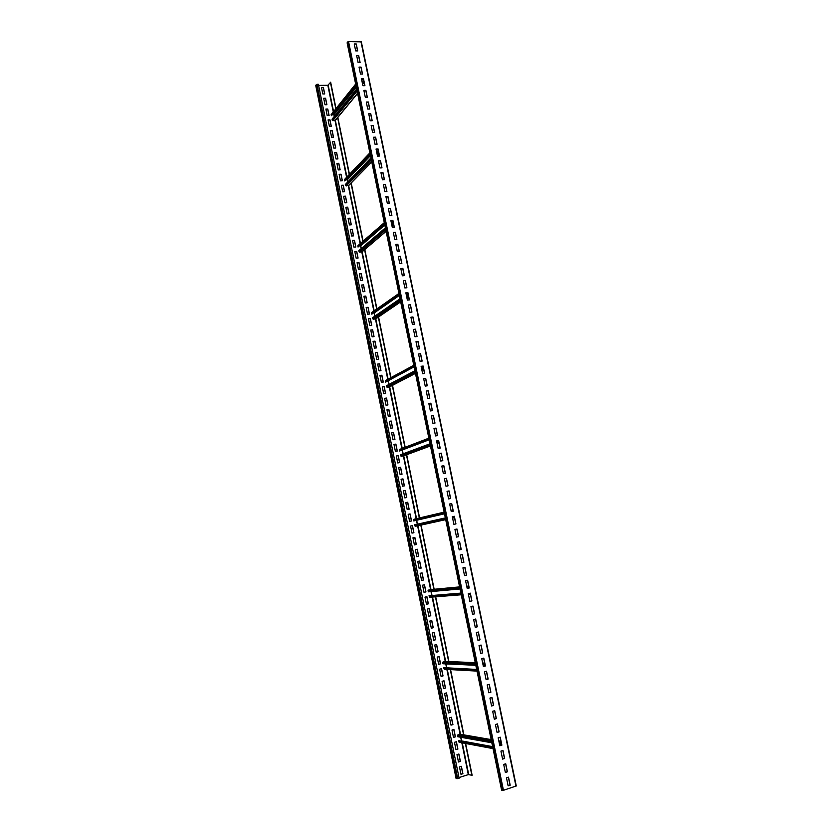 <?xml version="1.0" encoding="UTF-8"?>
<svg xmlns="http://www.w3.org/2000/svg" width="832" height="832" viewBox="0 0 832 832"><rect width="100%" height="100%" fill="white"/><g stroke="black" fill="none" stroke-linecap="round" stroke-linejoin="round"><path stroke-width="1.25" d="M457.714 778.658L316.982 84.313L318.386 84.302L459.129 778.201L456.134 778.45M465.639 743.475L472.129 775.268L468.312 774.623L459.004 777.577M316.982 84.313L315.786 85.478M321.526 87.641L323.315 87.62L324.605 93.943M323.71 98.394L325.499 98.363L326.789 104.718M325.905 109.179L327.694 109.148L328.983 115.513M328.099 119.995L329.888 119.943L331.188 126.329M330.304 130.822L332.093 130.77L333.393 137.176M332.509 141.679L334.298 141.627L335.598 148.044M334.714 152.568L336.502 152.495L337.813 158.933M336.929 163.478L338.718 163.394L340.028 169.853M339.154 174.408L340.943 174.325L342.254 180.794M341.38 185.359L343.169 185.266L344.479 191.755M343.606 196.342L345.394 196.238L346.715 202.748M345.842 207.355L347.63 207.241L348.962 213.762M348.078 218.379L349.877 218.265L351.198 224.806M350.324 229.445L352.123 229.31L353.454 235.872M352.581 240.521L354.37 240.386L355.711 246.969M354.838 251.628L356.626 251.482L357.968 258.086M357.094 262.766L358.883 262.61L360.235 269.225M359.362 273.926L361.15 273.759L362.502 280.394M361.629 285.106L363.428 284.939L364.78 291.585M363.906 296.317L365.706 296.14L367.058 302.806M366.194 307.549L367.983 307.362L369.346 314.049M368.472 318.812L370.271 318.614L371.634 325.322M370.77 330.106L372.559 329.898L373.932 336.617M373.069 341.411L374.858 341.203L376.23 347.942M375.367 352.758L377.166 352.529L378.539 359.299M377.676 364.125L379.475 363.886L380.848 370.666M379.995 375.513L381.784 375.274L383.167 382.075M382.314 386.932L384.103 386.682L385.497 393.505M384.634 398.382L386.433 398.122L387.816 404.955M386.963 409.854L388.762 409.583L390.156 416.437M389.303 421.346L391.092 421.075L392.496 427.95M391.643 432.869L393.432 432.588L394.836 439.483M393.983 444.423L395.782 444.132L397.186 451.048M396.334 455.988L398.247 455.655L399.662 462.613L397.748 462.946L396.334 455.988L398.133 455.697L399.547 462.634M398.694 467.615L400.494 467.293L401.908 474.25M401.055 479.232L402.969 478.889L404.394 485.878L402.47 486.221L401.055 479.232L402.854 478.92L404.269 485.898M403.426 490.89L405.34 490.537L406.765 497.546L404.851 497.9L403.426 490.89L405.226 490.568L406.64 497.567M405.798 502.58L407.711 502.216L409.136 509.236L407.222 509.61L405.798 502.58L407.597 502.247L409.022 509.267M408.179 514.311L409.978 513.958L411.403 520.988M410.561 526.053L412.474 525.668L413.91 532.719L411.996 533.114L410.561 526.053L412.36 525.689L413.795 532.74M414.752 537.451L416.187 544.523L414.388 544.898L412.953 537.826L414.866 537.43L416.302 544.502L414.388 544.898M417.144 549.245L418.59 556.327L416.79 556.712L415.345 549.63L417.269 549.224L418.704 556.306L416.79 556.722M419.546 561.059L420.992 568.162L419.193 568.558L417.747 561.454L419.671 561.038L421.117 568.142L419.193 568.568M421.959 572.915L423.405 580.018L421.606 580.424L420.16 573.31L422.074 572.884L423.519 580.008L421.606 580.445M424.372 584.792L425.818 591.906L424.018 592.322L422.573 585.198L424.486 584.761L425.942 591.895L424.029 592.342M426.795 596.69L428.241 603.824L426.442 604.25M429.218 608.618L430.674 615.774L428.875 616.21M431.652 620.578L433.108 627.744L431.309 628.191L429.853 621.026L431.766 620.558L433.233 627.744L431.309 628.222M434.086 632.57L435.542 639.746L433.742 640.203L432.286 633.017L434.2 632.538L435.666 639.746L433.753 640.234M436.53 644.592L437.996 651.778L436.186 652.246M438.974 656.635L440.44 663.842L438.641 664.31M441.428 668.71L442.894 675.927L441.095 676.416M443.893 680.815L445.359 688.043L443.56 688.542M446.358 692.942L447.834 700.19L446.025 700.7M448.833 705.11L450.31 712.369L448.5 712.878M451.308 717.298L452.785 724.568L450.986 725.098M453.794 729.518L455.27 736.809L453.471 737.339M456.279 741.77L457.766 749.07L455.967 749.611M458.775 754.042L460.262 761.363L458.463 761.914M461.282 766.355L462.769 773.687L460.97 774.249M463.882 734.874L450.559 669.604M448.916 661.554L435.698 596.794M434.158 589.274L421.054 525.086M419.598 517.92L406.692 454.719M405.174 447.283L392.527 385.351M390.946 377.614L378.57 316.95M376.927 308.911L364.801 249.506M363.095 241.155L351.218 182.998M349.45 174.314L337.823 117.395M335.993 108.389L330.658 82.254L327.839 85.29L318.614 85.394M463.601 734.822L450.289 669.583M448.646 661.544L435.438 596.814M433.898 589.295L420.805 525.138M419.338 517.982L406.442 454.813M404.924 447.377L392.288 385.476M390.718 377.749L378.342 317.106M376.698 309.078L364.582 249.694M362.877 241.342L351.01 183.217M349.232 174.543L337.626 117.634M335.785 108.638L330.398 82.254M471.869 775.341L465.358 743.423M491.816 742.778L457.683 736.705L457.86 734.895L460.429 734.323M461.604 741.198L460.918 737.277M459.358 742.248L458.765 740.667L492.679 746.938M501.592 744.526L499.491 744.151M492.71 747.074L458.505 740.75M321.506 87.516L323.409 87.495L324.719 93.943L322.816 93.974L321.506 87.516M323.69 98.28L325.593 98.249L326.903 104.718L325 104.749L323.69 98.28M325.884 109.065L327.787 109.034L329.098 115.513L327.194 115.554L325.884 109.065M328.078 119.881L329.982 119.829L331.302 126.329L329.399 126.381L328.078 119.881M330.283 130.718L332.186 130.655L333.507 137.166L331.604 137.228L330.283 130.718M332.488 141.575L334.391 141.513L335.712 148.034L333.809 148.106L332.488 141.575M334.693 152.464L336.596 152.391L337.927 158.922L336.024 159.006L334.693 152.464M336.908 163.374L338.811 163.29L340.142 169.842L338.239 169.936L336.908 163.374M339.134 174.304L341.037 174.221L342.368 180.783L340.465 180.877L339.134 174.304M341.359 185.266L343.262 185.172L344.604 191.755L342.69 191.859L341.359 185.266M343.585 196.248L345.498 196.144L346.83 202.738L344.926 202.852L343.585 196.248M345.821 207.262L347.734 207.147L349.076 213.762L347.162 213.876L345.821 207.262M348.067 218.296L349.97 218.171L351.322 224.796L349.409 224.931L348.067 218.296M350.314 229.362L352.217 229.226L353.569 235.862L351.655 236.007L350.314 229.362M352.56 240.448L354.474 240.302L355.826 246.958L353.912 247.104L352.56 240.448M354.817 251.555L356.73 251.399L358.082 258.076L356.169 258.232L354.817 251.555M357.084 262.694L358.987 262.527L360.35 269.214L358.436 269.381L357.084 262.694M359.341 273.853L361.254 273.676L362.617 280.384L360.714 280.561L359.341 273.853M361.618 285.043L363.532 284.856L364.894 291.574L362.981 291.762L361.618 285.043M363.896 296.254L365.81 296.057L367.172 302.796L365.269 302.994L363.896 296.254M366.174 307.486L368.087 307.289L369.46 314.038L367.546 314.246L366.174 307.486M368.462 318.76L370.375 318.542L371.748 325.312L369.845 325.53L368.462 318.76M370.76 330.044L372.663 329.826L374.046 336.606L372.133 336.835L370.76 330.044M373.058 341.359L374.972 341.13L376.345 347.932L374.442 348.161L373.058 341.359M375.357 352.706L377.27 352.466L378.654 359.278L376.74 359.528L375.357 352.706M377.666 364.073L379.579 363.823L380.973 370.656L379.059 370.906L377.666 364.073M379.985 375.471L381.898 375.211L383.282 382.054L381.378 382.325L379.985 375.471M382.304 386.89L384.218 386.63L385.611 393.484L383.698 393.754L382.304 386.89M384.623 398.341L386.537 398.06L387.941 404.945L386.027 405.226L384.623 398.341M386.953 409.812L388.866 409.531L390.27 416.426L388.357 416.718L386.953 409.812M389.293 421.314L391.206 421.023L392.61 427.929L390.697 428.23L389.293 421.314M391.633 432.848L393.546 432.536L394.95 439.462L393.037 439.774L391.633 432.848M393.983 444.402L395.897 444.09L397.301 451.027L395.387 451.35L393.983 444.402M398.694 467.594L400.608 467.262L402.022 474.23L400.109 474.573L398.694 467.594M408.179 514.301L410.093 513.926L411.518 520.967L409.604 521.352L408.179 514.301M424.996 597.116L426.91 596.658L428.366 603.824L426.452 604.271L424.996 597.116M427.419 609.055L429.333 608.598L430.789 615.763L428.875 616.231L427.419 609.055M434.73 645.05L436.644 644.561L438.11 651.778L436.197 652.278L434.73 645.05M437.174 657.103L439.098 656.604L440.565 663.842L438.651 664.352L437.174 657.103M439.629 669.188L441.553 668.678L443.03 675.938L441.106 676.458L439.629 669.188M442.094 681.304L444.007 680.784L445.484 688.054L443.57 688.584L442.094 681.304M444.558 693.441L446.472 692.91L447.959 700.201L446.035 700.742L444.558 693.441M447.023 705.619L448.947 705.078L450.434 712.379L448.51 712.93L447.023 705.619M449.509 717.818L451.422 717.267L452.92 724.589L450.996 725.15L449.509 717.818M451.994 730.049L453.908 729.487L455.406 736.83L453.482 737.402L451.994 730.049M454.48 742.31L456.404 741.728L457.891 749.091L455.978 749.674L454.48 742.31M456.976 754.593L458.9 754.01L460.398 761.384L458.474 761.987L456.976 754.593M459.472 766.917L461.396 766.314L462.904 773.718L460.98 774.322L459.472 766.917M357.594 93.454L335.296 120.463L332.831 120.661L332.02 119.215L356.678 89.055M355.95 85.55L331.552 115.638L331.105 114.712L355.649 84.063M334.36 116.355L334.017 114.639L332.55 114.41M355.898 85.29L331.302 115.648M363.709 80.454L362.201 82.306M348.681 185.432L346.122 185.962L345.311 184.517L370.926 157.955M370.178 154.357L344.573 180.898L344.49 179.525L369.876 152.87M347.745 181.99L347.298 179.795L346.06 179.598M370.136 154.138L344.573 180.898M378.227 150.384L376.657 152.006M362.149 251.659L359.601 252.169L358.779 250.702L385.372 227.854M384.613 224.162L358.041 247.042L357.978 245.606L384.301 222.654M361.306 248.539L360.755 245.846L359.871 245.648M384.571 223.985L358.041 247.042M392.954 221.333L391.331 222.737M375.762 318.802L373.256 319.28L372.445 317.814L400.036 298.771M399.256 294.986L371.935 314.07L371.883 312.53M375.055 316.014L374.098 312.562M399.225 294.85L371.686 314.101M407.909 293.342L406.214 294.507M389.542 386.88L387.109 387.327L386.287 385.85L414.908 370.739M414.107 366.85L385.778 382.054L385.715 380.474M389.002 384.426L388.242 380.723M414.086 366.756L385.518 382.086M423.082 366.423L421.325 367.359M403.478 455.894L401.159 456.321L400.327 454.844L430.009 443.778M429.187 439.785L399.547 451.027L399.651 449.405L428.854 438.183M403.135 453.794L402.366 450.008M429.177 439.733L399.547 451.027M438.318 440.679L436.665 441.293M417.57 525.855L445.692 519.636L415.397 526.292L414.565 524.815L445.328 517.899M413.774 520.936L444.486 513.791L413.774 520.936L413.962 519.251L444.142 512.138L413.951 519.262M417.477 524.16L416.686 520.27M460.023 588.973L428.21 591.843L428.386 590.117L430.674 589.607M432.016 595.483L431.215 591.573M429.77 597.272L461.219 594.776L429.77 597.272L429 595.764L460.876 593.102M468 588.255L467.168 588.328M460.886 593.143L429 595.764M475.8 665.298L442.842 663.759L443.019 661.991L445.463 661.43M446.763 667.826L445.962 663.905M476.996 671.081L443.862 668.793L443.903 667.67L476.663 669.438M485.233 665.735L483.205 665.642M476.674 669.531L443.654 667.742M347.214 42.962L348.546 41.6L361.327 41.86L516.277 785.97L361.327 41.86M501.654 790.015L503.454 790.286L516.277 785.97M354.234 43.95L356.262 43.961L357.698 50.887L355.68 50.887L354.234 43.95M356.637 55.515L358.665 55.515L360.1 62.462L358.082 62.462L356.637 55.515M359.039 67.101L361.067 67.101L362.513 74.058L360.485 74.069L359.039 67.101M361.452 78.718L363.48 78.707L364.926 85.686L362.898 85.706L361.452 78.718M363.865 90.366L365.893 90.345L367.349 97.334L365.321 97.375L363.865 90.366M366.288 102.045L368.316 102.003L369.772 109.023L367.744 109.065L366.288 102.045M368.722 113.745L370.75 113.703L372.206 120.734L370.178 120.786L368.722 113.745M371.155 125.476L373.183 125.424L374.639 132.475L372.611 132.538L371.155 125.476M373.589 137.238L375.617 137.176L377.083 144.238L375.055 144.31L373.589 137.238M376.043 149.032L378.071 148.959L379.538 156.042L377.51 156.125L376.043 149.032M378.487 160.846L380.515 160.763L381.992 167.866L379.964 167.96L378.487 160.846M380.952 172.702L382.98 172.598L384.457 179.722L382.429 179.826L380.952 172.702M383.417 184.579L385.445 184.465L386.922 191.599L384.894 191.714L383.417 184.579M385.882 196.487L387.91 196.362L389.397 203.518L387.369 203.642L385.882 196.487M388.357 208.416L390.385 208.291L391.872 215.457L389.844 215.592L388.357 208.416M390.842 220.386L392.87 220.251L394.358 227.438L392.33 227.583L390.842 220.386M393.328 232.378L395.356 232.232L396.854 239.439L394.826 239.595L393.328 232.378M395.824 244.41L397.852 244.244L399.35 251.472L397.322 251.638L395.824 244.41M398.32 256.464L400.358 256.287L401.856 263.526L399.828 263.713L398.32 256.464M400.826 268.549L402.865 268.362L404.373 275.621L402.334 275.808L400.826 268.549M403.343 280.665L405.371 280.467L406.89 287.747L404.851 287.945L403.343 280.665M405.86 292.802L407.898 292.604L409.406 299.894L407.378 300.102L405.86 292.802M408.387 304.98L410.426 304.762L411.944 312.083L409.906 312.302L408.387 304.98M410.925 317.19L412.953 316.961L414.471 324.293L412.443 324.522L410.925 317.19M413.462 329.42L415.49 329.181L417.019 336.534L414.981 336.773L413.462 329.42M416 341.692L418.038 341.442L419.567 348.806L417.529 349.066L416 341.692M418.558 353.985L420.586 353.725L422.126 361.109L420.087 361.379L418.558 353.985M421.117 366.309L423.145 366.038L424.684 373.454L422.646 373.724L421.117 366.309M423.675 378.674L425.714 378.394L427.253 385.819L425.214 386.1L423.675 378.674M426.244 391.061L428.282 390.77L429.822 398.216L427.794 398.507L426.244 391.061M428.823 403.489L430.862 403.177L432.411 410.644L430.373 410.956L428.823 403.489M431.402 415.938L433.441 415.626L434.99 423.103L432.962 423.426L431.402 415.938L433.316 415.678L434.855 423.124M433.992 428.418L436.03 428.095L437.59 435.594L435.552 435.926L433.992 428.418L435.906 428.147L437.455 435.614M436.592 440.939L438.63 440.596L440.19 448.115L438.152 448.458L436.592 440.939L438.495 440.648L440.055 448.136M439.192 453.482L441.23 453.138L442.801 460.668L440.762 461.032L439.192 453.482L441.095 453.18L442.655 460.699M441.802 466.066L443.841 465.702L445.411 473.262L443.373 473.626L441.802 466.066L443.706 465.743L445.276 473.283M444.423 478.67L446.462 478.306L448.032 485.878L445.994 486.252L444.423 478.67M447.044 491.317L449.082 490.932L450.653 498.524L448.625 498.919L447.044 491.317M449.675 503.994L451.714 503.599L453.294 511.212L451.256 511.618L449.675 503.994L451.578 503.63L453.159 511.233M452.306 516.703L454.345 516.287L455.936 523.921L453.898 524.337L452.306 516.703L454.21 516.318L455.79 523.952M454.948 529.443L456.986 529.017L458.578 536.671L456.539 537.098L454.948 529.443M457.6 542.214L459.638 541.778L461.23 549.453L459.191 549.89L457.6 542.214M460.262 555.017L462.301 554.57L463.892 562.266L461.854 562.713L460.262 555.017M462.925 567.861L464.963 567.403L466.565 575.11L464.526 575.578L462.925 567.861M465.587 580.726L467.626 580.258L469.238 587.985L467.199 588.463L465.587 580.726M468.27 593.632L470.309 593.154L471.921 600.902L469.882 601.39L468.27 593.632M470.954 606.57L472.992 606.07L474.604 613.85L472.566 614.349L470.954 606.57M473.647 619.538L475.686 619.029L477.298 626.818L475.259 627.338L473.647 619.538M476.341 632.538L478.379 632.029L480.002 639.839L477.963 640.359L476.341 632.538M479.045 645.58L481.083 645.05L482.706 652.881L480.667 653.422L479.045 645.58M481.759 658.653L483.798 658.112L485.43 665.954L483.382 666.505L481.759 658.653M484.474 671.757L486.512 671.195L488.145 679.068L486.106 679.63L484.474 671.757M487.198 684.892L489.237 684.32L490.88 692.214L488.842 692.796L487.198 684.892M489.934 698.069L491.972 697.486L493.615 705.401L491.577 705.983L489.934 698.069M492.669 711.277L494.718 710.684L496.361 718.609L494.322 719.212L492.669 711.277M495.425 724.516L497.463 723.913L499.106 731.858L497.068 732.472L495.425 724.516M498.17 737.786L500.209 737.173L501.873 745.15L499.834 745.774L498.17 737.786M500.937 751.098L502.975 750.464L504.639 758.462L502.59 759.106L500.937 751.098M503.703 764.442L505.742 763.797L507.406 771.815L505.367 772.47L503.703 764.442M506.48 777.826L508.518 777.171L510.193 785.2L508.144 785.876L506.48 777.826M354.266 44.096L356.262 43.961M356.158 44.106L357.562 50.887M356.668 55.65L358.55 55.65L359.965 62.462M359.07 67.236L360.963 67.236L362.378 74.058M361.483 78.853L363.366 78.842L364.79 85.686M363.896 90.501L365.789 90.47L367.214 97.344M366.319 102.17L368.212 102.138L369.637 109.023M368.742 113.87L370.635 113.828L372.07 120.734M371.176 125.601L373.069 125.549L374.504 132.475M373.62 137.363L375.502 137.301L376.948 144.248M376.064 149.146L377.957 149.074L379.402 156.042M378.508 160.961L380.401 160.878L381.857 167.866M380.973 172.806L382.866 172.713L384.322 179.722M383.438 184.683L385.33 184.579L386.786 191.61M385.902 196.581L387.795 196.477L389.262 203.528M388.378 208.52L390.27 208.395L391.737 215.467M390.863 220.48L392.756 220.345L394.222 227.448M393.349 232.471L395.242 232.326L396.718 239.45M395.845 244.494L397.738 244.338L399.214 251.482M398.341 256.537L400.234 256.381L401.721 263.546M400.847 268.622L402.74 268.455L404.238 275.631M403.364 280.738L405.257 280.55L406.754 287.758M405.881 292.874L407.774 292.687L409.271 299.905M408.398 305.042L410.301 304.845L411.798 312.094M410.935 317.252L412.828 317.034L414.336 324.303M413.473 329.482L415.366 329.264L416.884 336.554M416.01 341.744L417.914 341.515L419.432 348.826M418.569 354.037L420.462 353.798L421.99 361.13M421.127 366.361L423.02 366.111L424.549 373.464M423.686 378.716L425.578 378.456L427.118 385.83M426.254 391.102L428.158 390.832L429.686 398.237M428.834 403.52L430.726 403.239L432.266 410.665M444.423 478.691L446.326 478.338L447.897 485.898M447.044 491.327L448.947 490.974L450.518 498.555M456.851 529.048L458.442 536.702L456.539 537.098M459.503 541.809L461.094 549.474L459.191 549.89M462.155 554.601L463.757 562.286L461.854 562.702M464.818 567.434L466.419 575.13L464.516 575.557M467.49 580.289L469.092 588.006L467.189 588.442M470.174 593.185L471.775 600.912L469.872 601.37M472.857 606.112L474.458 613.85L472.555 614.318M475.54 619.07L477.152 626.829L475.249 627.307M478.244 632.06L479.856 639.839L477.953 640.328M480.948 645.081L482.56 652.881L480.667 653.38M483.662 658.143L485.285 665.954L483.382 666.463M486.377 671.237L487.999 679.058L486.096 679.588M489.102 684.362L490.734 692.203L488.831 692.744M491.837 697.528L493.47 705.38L491.566 705.931M494.572 710.715L496.215 718.588L494.312 719.15M497.318 723.944L498.961 731.838L497.058 732.41M500.074 737.214L501.717 745.118L499.814 745.701M502.84 750.506L504.483 758.43L502.58 759.034M505.606 763.838L507.26 771.784L505.357 772.387M508.383 777.213L510.037 785.169L508.134 785.793M456.934 778.752L316.295 84.562M456.154 778.554L315.754 85.301M468.707 774.582L462.238 742.841M460.491 734.282L447.273 669.417M445.64 661.419L432.515 597.054M430.997 589.576L417.986 525.762M416.541 518.648L403.728 455.811M402.22 448.417L389.678 386.838M388.107 379.153L375.814 318.833M374.182 310.846L362.138 251.774M360.443 243.464L348.66 185.63M346.902 176.998L335.358 120.38M333.538 111.426L328.182 85.176M500.926 741.322L498.836 740.958M491.171 739.638L460.023 734.25M501.166 742.466L499.065 742.102M491.4 740.761L457.86 734.895M501.353 743.371L499.252 742.997M491.587 741.645L457.465 735.644M492.617 746.637L461.656 740.927M492.939 748.207L458.723 741.811M468.312 774.623L461.822 742.768M461.5 741.177L460.699 737.246M460.086 734.24L446.867 669.396M446.545 667.815L445.754 663.894M445.245 661.409L432.13 597.085M431.808 595.494L431.018 591.583M430.55 589.618L459.597 586.893L430.612 589.607L417.622 525.845M417.279 524.202L416.489 520.312M416.166 518.731L403.374 455.946M402.948 453.866L402.178 450.081M401.866 448.552L389.324 387.015M388.814 384.519L388.066 380.827M387.764 379.34L375.471 319.03M374.878 316.129L374.15 312.562M373.849 311.074L361.806 251.982M361.14 248.685L360.506 245.606M360.131 243.745L348.327 185.848M347.578 182.166L347.048 179.556M346.59 177.32L335.036 120.598M334.204 116.542L333.767 114.39M333.237 111.79L327.839 85.29M364.593 84.729L363.792 85.696M357.552 93.257L334.974 120.609M355.701 84.302L331.105 114.712M362.617 78.842L361.712 79.955M356.2 86.736L333.715 114.39M363.158 78.842L361.816 80.496M356.304 87.256L334.017 114.639M363.917 81.463L362.409 83.304M356.886 90.043L332.218 120.151M364.135 82.534L362.627 84.375M357.105 91.104L332.831 120.661M379.028 154.263L377.458 155.875M371.717 161.772L348.275 185.848M369.928 153.13L344.386 179.951M370.344 155.158L346.986 179.546M376.709 149.126L376.168 149.677M370.448 155.646L347.298 179.795M378.435 151.403L376.865 153.026M371.134 158.964L345.509 185.463M378.643 152.402L377.073 154.024M371.332 159.952L346.122 185.962M393.682 224.817L392.049 226.21M386.079 231.286L361.754 251.992M384.363 222.966L357.843 246.074M384.696 224.567L360.454 245.606M384.79 225.025L360.755 245.846M393.172 222.373L391.539 223.766M385.58 228.873L358.977 251.67M393.37 223.298L391.737 224.692M385.778 229.788L359.601 252.169M408.543 296.41L406.848 297.575M400.66 301.798L375.419 319.041M399.006 293.81L371.488 313.123M399.339 295.412L374.4 312.811M408.127 294.393L406.432 295.558M400.244 299.811L372.642 318.791M408.304 295.246L406.609 296.41M400.421 300.654L373.256 319.28M421.886 370.022L423.644 369.106L421.876 369.99M415.449 373.35L389.272 387.026M413.868 365.706L385.32 381.098M423.311 367.494L421.554 368.42M415.126 371.79L386.485 386.849M423.467 368.274L421.71 369.19M415.282 372.559L387.109 387.327M438.953 442.822L437.122 443.498L438.953 442.832M403.395 455.936L430.456 445.962L403.312 455.957M435.49 435.625L437.31 434.928L435.49 435.635M437.414 435.417L436.488 435.77M428.948 438.662L399.35 450.018M438.714 441.698L436.894 442.374M430.227 444.839L400.535 455.853M438.859 442.395L437.039 443.071M430.373 445.536L401.159 456.321M454.49 517.691L452.598 518.107L454.49 517.691M452.91 510.068L451.027 510.515L452.91 510.068M453.034 510.65L451.152 511.098M444.257 512.71L413.566 519.917M454.355 517.026L452.462 517.452M445.557 518.981L414.773 525.834M454.48 517.639L452.587 518.066M445.682 519.594L415.397 526.292M468.686 586.04L466.731 586.217L468.686 586.03M468.749 586.352L466.794 586.529M459.659 587.194L428.386 590.117M468.894 587.038L466.939 587.215M459.794 587.881L427.991 590.803M470.236 593.507L468.281 593.663M461.115 594.246L429.218 596.804M470.35 594.038L468.385 594.194L470.35 594.048M484.682 663.083L482.654 663L484.682 663.062M445.328 661.409L475.259 662.667L445.182 661.419M484.838 663.811L482.81 663.718M475.405 663.395L443.019 661.991M485.004 664.602L482.976 664.508M475.571 664.175L442.624 662.709M476.902 670.644L443.862 668.793M501.675 790.15L347.162 42.734M502.601 790.379L347.797 41.881M503.454 790.286L348.546 41.6M515.965 786.167L360.963 41.694M315.723 85.405L456.092 778.513M500.916 741.27L498.815 740.906M491.161 739.586L460.231 734.24M493.022 748.613L459.139 742.258M364.634 84.926L364 85.696M379.059 154.409L377.489 156.021M371.748 161.928L348.556 185.723M393.702 224.921L392.07 226.304M386.1 231.379L362.003 251.888M408.564 296.473L406.869 297.627M400.67 301.86L375.617 318.968M398.934 293.457L371.675 312.603M415.459 373.381L389.418 386.974M421.938 360.89L421.325 361.213M413.785 365.29L385.559 380.526M428.854 438.173L399.651 449.405M477.006 671.102L444.35 669.25M501.602 790.098L347.131 42.858"/></g></svg>
